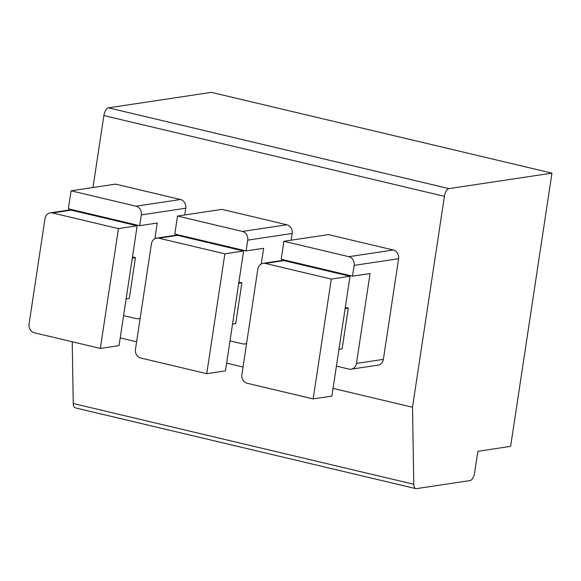 <?xml version="1.0" encoding="UTF-8"?>
<svg xmlns="http://www.w3.org/2000/svg" width="581" height="581" viewBox="0 0 581 581"><rect width="100%" height="100%" fill="white"/><g stroke="black" fill="none" stroke-linecap="round" stroke-linejoin="round"><path stroke-width="0.87" d="M551.95 173.138L449.004 188.614A7.364 3.348 103.3 0 0 444.407 196.334L412.51 407.237L413.781 484.278A7.364 3.348 103.3 0 0 415.756 488.614A7.364 3.348 103.3 0 0 416.366 488.636L470.014 480.574A7.364 3.348 103.3 0 0 474.612 472.854L477.872 451.284L510.626 446.361L551.95 173.138L211.411 92.364L108.465 107.841A7.364 3.348 -76.7 0 0 103.868 115.561L92.982 187.51M415.756 488.614L75.218 407.84A7.364 3.348 -76.7 0 1 73.242 403.505L72.226 341.766M412.51 407.237L333.051 388.391M243.025 367.039L226.626 363.154M136.608 341.795L120.209 337.91M154.851 238.718L157.219 223.053L139.672 225.689L68.376 208.775L71.093 190.8L115.546 184.119L180.459 199.515A7.364 6.456 81.4 0 1 185.76 208.223L184.736 214.955M181.613 235.639L181.512 236.307M261.268 263.956L263.643 248.29L246.09 250.934L174.794 234.02L177.51 216.045L221.964 209.363L286.883 224.76A7.364 6.456 81.4 0 1 292.178 233.46L291.161 240.2M288.031 260.876L287.929 261.544M383.373 359.363A7.364 6.456 81.4 0 1 378.086 365.137L351.178 369.182A7.364 6.456 -98.6 0 0 356.465 363.408L370.061 273.535L352.514 276.171L354.141 265.386A7.364 6.456 -98.6 0 0 348.847 256.686L283.927 241.282L328.381 234.601L393.301 249.997A7.364 6.456 81.4 0 1 398.595 258.705L383.373 359.363L356.465 363.408M72.393 352.231L72.364 350.423M140.195 318.076A7.364 6.456 -98.6 0 1 138.336 318.7A7.364 6.456 -98.6 0 1 136.157 318.606L123.579 315.621M84.826 213.372L84.928 212.704M126.121 298.83L129.294 298.358L135.46 257.615L132.461 256.904M135.46 257.615L132.279 258.087M118.451 228.602L52.472 212.951A7.364 6.456 -98.6 0 0 50.286 212.857L69.008 210.039A7.364 6.456 81.4 0 1 71.187 210.133L137.167 225.784L119.047 345.622L100.324 348.433L118.451 228.602L137.167 225.784M50.286 212.857A7.364 6.456 -98.6 0 0 44.998 218.623L29.05 324.082A7.364 6.456 -98.6 0 0 34.344 332.782L100.324 348.433M139.672 225.689L141.306 214.905A7.364 6.456 -98.6 0 0 136.005 206.197L71.093 190.8M246.613 343.32A7.364 6.456 -98.6 0 1 244.761 343.937A7.364 6.456 -98.6 0 1 242.575 343.843L230.003 340.858M191.243 238.609L191.345 237.949M232.538 324.075L235.719 323.595L241.878 282.853L238.878 282.141M241.878 282.853L238.704 283.332M224.869 253.839L158.889 238.188A7.364 6.456 -98.6 0 0 156.71 238.094L175.426 235.283A7.364 6.456 81.4 0 1 177.604 235.378L243.584 251.028L225.464 370.86L206.749 373.677L224.869 253.839L243.584 251.028M156.71 238.094A7.364 6.456 -98.6 0 0 151.416 243.867L135.467 349.319A7.364 6.456 -98.6 0 0 140.769 358.027L206.749 373.677M246.09 250.934L247.724 240.149A7.364 6.456 -98.6 0 0 242.422 231.441L177.51 216.045M351.178 369.182A7.364 6.456 -98.6 0 1 348.992 369.088L336.421 366.103M297.668 263.854L297.762 263.186M338.955 349.319L342.136 348.84L348.295 308.097L345.303 307.385M348.295 308.097L345.121 308.569M331.286 279.083L265.306 263.433A7.364 6.456 -98.6 0 0 263.128 263.338L281.843 260.528A7.364 6.456 81.4 0 1 284.029 260.622L350.009 276.265L331.882 396.104L313.166 398.915L331.286 279.083L350.009 276.265M263.128 263.338A7.364 6.456 -98.6 0 0 257.833 269.112L241.885 374.563A7.364 6.456 -98.6 0 0 247.186 383.264L313.166 398.915M352.514 276.171L281.211 259.264L283.927 241.282M413.781 484.278L73.242 403.505M449.004 188.614L108.465 107.841M444.407 196.334L103.868 115.561M52.472 212.951L71.187 210.133M180.459 199.515L136.005 206.197M185.76 208.223L141.306 214.905M158.889 238.188L177.604 235.378M286.883 224.76L242.422 231.441M292.178 233.46L247.724 240.149M265.306 263.433L284.029 260.622M393.301 249.997L348.847 256.686M398.595 258.705L354.141 265.386M138.336 318.7L140.144 318.424M244.761 343.937L246.562 343.669"/></g></svg>
